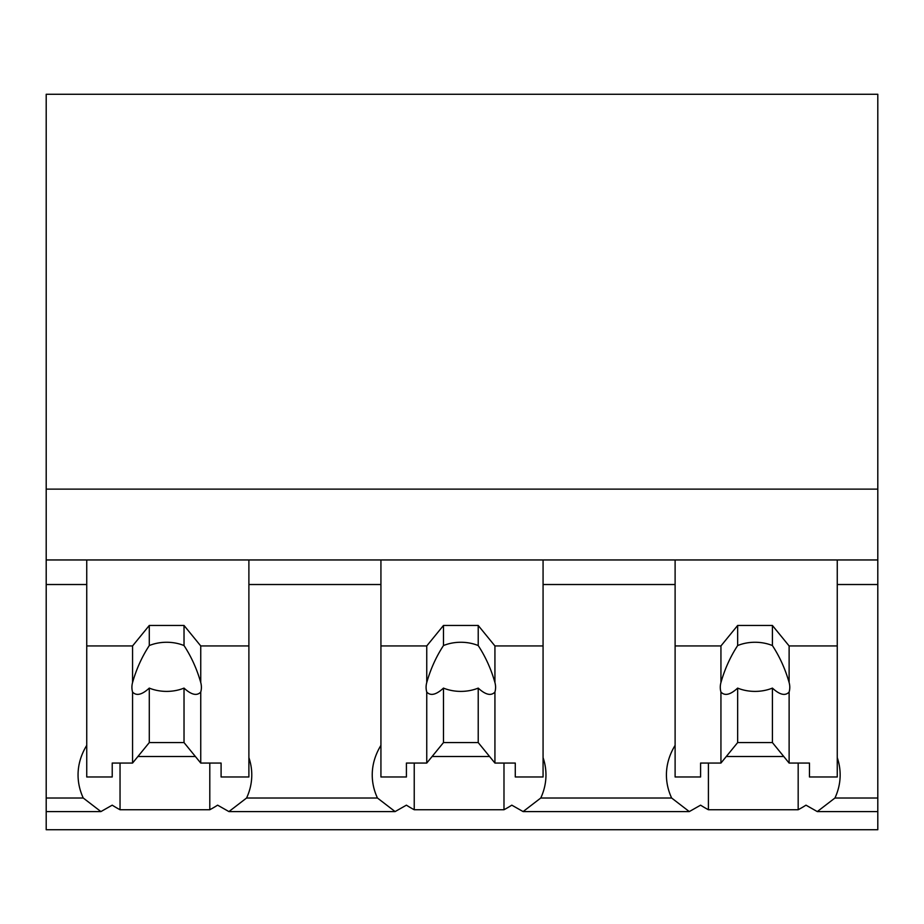<?xml version="1.0" encoding="UTF-8"?>
<svg xmlns="http://www.w3.org/2000/svg" width="924" height="924" viewBox="0 0 924 924"><rect width="100%" height="100%" fill="white"/><g stroke="black" fill="none" stroke-linecap="round" stroke-linejoin="round"><path stroke-width="1.39" d="M86.74 745.368A104.966 74.22 180 0 0 78.055 774.936A104.966 74.22 180 0 0 83.252 798.013L100.912 811.584L46.2 811.584L46.2 829.729L877.8 829.729L877.8 798.013L834.949 798.013A104.966 74.22 180 0 0 840.159 774.936A104.966 74.22 180 0 0 837.26 757.622M46.2 811.584L46.2 584.522L86.74 584.522L86.74 559.956L877.8 559.956L877.8 489.119L46.2 489.119L46.2 584.522M877.8 489.119L877.8 94.271L46.2 94.271L46.2 489.119M834.949 798.013L817.29 811.584L805.982 805.162A104.966 74.22 -0 0 1 798.174 809.736L708.408 809.736A104.966 74.22 -0 0 1 700.6 805.162L689.292 811.584L523.111 811.584L511.804 805.162A104.966 74.22 -0 0 1 503.984 809.736L414.229 809.736A104.966 74.22 -0 0 1 406.41 805.162L395.102 811.584L228.921 811.584L217.614 805.162A104.966 74.22 -0 0 1 209.794 809.736L120.039 809.736A104.966 74.22 -0 0 1 112.22 805.162L100.912 811.584M46.2 559.956L86.74 559.956L86.74 645.945L132.559 645.945L149.284 625.467L184.026 625.467L200.751 645.945L248.891 645.945L248.891 559.956L248.891 584.522L380.931 584.522L380.931 559.956L380.931 645.945L426.749 645.945L443.474 625.467L478.216 625.467L494.929 645.945L543.069 645.945L543.069 559.956L543.069 584.522L675.109 584.522L675.109 559.956L675.109 645.945L720.939 645.945L737.652 625.467L772.406 625.467L789.119 645.945L837.26 645.945L837.26 559.956L837.26 584.522L877.8 584.522L877.8 798.013M120.039 763.062L120.039 809.736M209.794 763.062L209.794 809.736M137.919 756.502L195.391 756.502M380.931 745.368A104.966 74.22 180 0 0 372.233 774.936A104.966 74.22 180 0 0 377.442 798.013L246.581 798.013A104.966 74.22 180 0 0 251.778 774.936A104.966 74.22 180 0 0 248.891 757.622M246.581 798.013L228.921 811.584M877.8 559.956L877.8 584.522M675.109 745.368A104.966 74.22 180 0 0 666.423 774.936A104.966 74.22 180 0 0 671.633 798.013L540.771 798.013L523.111 811.584M671.633 798.013L689.292 811.584M708.408 763.062L708.408 809.736M798.174 763.062L798.174 809.736M726.287 756.502L783.771 756.502M540.771 798.013A104.966 74.22 180 0 0 545.968 774.936A104.966 74.22 180 0 0 543.069 757.622M377.442 798.013L395.102 811.584M414.229 763.062L414.229 809.736M503.984 763.062L503.984 809.736M432.097 756.502L489.581 756.502M200.751 645.945L200.751 682.547A34.742 24.567 180 0 1 201.397 687.306A34.742 24.567 180 0 1 200.751 692.053L200.751 763.062L221.09 763.062L221.09 776.98L248.891 776.98L248.891 645.945M132.559 645.945L132.559 682.547A34.742 24.567 180 0 0 131.913 687.306A34.742 24.567 180 0 0 132.559 692.053L132.559 763.062L112.22 763.062L112.22 776.98L86.74 776.98L86.74 645.945M132.559 682.547C136.382 669.103 141.95 656.768 149.284 645.553A34.742 24.567 0 0 1 184.026 645.553L184.026 625.467M149.284 625.467L149.284 645.553M200.751 682.547C196.928 669.103 191.36 656.768 184.026 645.553M200.751 692.053C196.928 696.153 191.36 694.836 184.026 688.103L184.026 742.584L200.751 763.062M132.559 763.062L149.284 742.584L184.026 742.584M132.559 692.053C136.394 696.142 141.961 694.825 149.284 688.103A34.742 24.567 180 0 0 184.026 688.103M149.284 688.103L149.284 742.584M494.929 645.945L494.929 682.547A34.742 24.567 180 0 1 495.587 687.306A34.742 24.567 180 0 1 494.929 692.053L494.929 763.062L515.28 763.062L515.28 776.98L543.069 776.98L543.069 645.945M426.749 645.945L426.749 682.547A34.742 24.567 180 0 0 426.091 687.306A34.742 24.567 180 0 0 426.749 692.053L426.749 763.062L406.41 763.062L406.41 776.98L380.931 776.98L380.931 645.945M426.749 682.547C430.572 669.103 436.14 656.768 443.474 645.553A34.742 24.567 0 0 1 478.216 645.553L478.216 625.467M443.474 625.467L443.474 645.553M494.929 682.547C491.118 669.103 485.539 656.768 478.216 645.553M494.929 692.053C491.118 696.153 485.539 694.836 478.216 688.103L478.216 742.584L494.929 763.062M426.749 763.062L443.474 742.584L478.216 742.584M426.749 692.053C430.584 696.142 436.151 694.825 443.474 688.103A34.742 24.567 180 0 0 478.216 688.103M443.474 688.103L443.474 742.584M789.119 645.945L789.119 682.547A34.742 24.567 180 0 1 789.777 687.306A34.742 24.567 180 0 1 789.119 692.053L789.119 763.062L809.47 763.062L809.47 776.98L837.26 776.98L837.26 645.945M720.939 645.945L720.939 682.547A34.742 24.567 180 0 0 720.281 687.306A34.742 24.567 180 0 0 720.939 692.053L720.939 763.062L700.588 763.062L700.588 776.98L675.109 776.98L675.109 645.945M720.939 682.547C724.751 669.103 730.33 656.768 737.652 645.553A34.742 24.567 0 0 1 772.406 645.553L772.406 625.467M737.652 625.467L737.652 645.553M789.119 682.547C785.296 669.103 779.729 656.768 772.406 645.553M789.119 692.053C785.296 696.153 779.729 694.836 772.406 688.103L772.406 742.584L789.119 763.062M720.939 763.062L737.652 742.584L772.406 742.584M720.939 692.053C724.763 696.142 730.341 694.825 737.652 688.103A34.742 24.567 180 0 0 772.406 688.103M737.652 688.103L737.652 742.584M83.252 798.013L46.2 798.013M877.8 811.584L817.29 811.584"/></g></svg>
